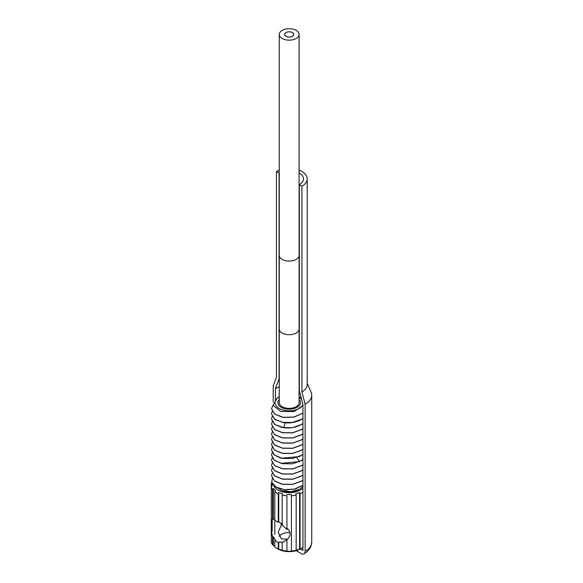 <?xml version="1.0" encoding="UTF-8"?>
<svg xmlns="http://www.w3.org/2000/svg" width="583" height="583" viewBox="0 0 583 583"><rect width="100%" height="100%" fill="white"/><g stroke="black" fill="none" stroke-linecap="round" stroke-linejoin="round"><path stroke-width="0.87" d="M301.579 399.289L299.094 397.606M279.257 396.79L279.126 396.848A14.189 8.191 0 0 0 282.208 409.762A14.189 8.191 0 0 0 302.941 404.602M299.094 399.457A11.339 6.544 0 0 1 300.515 402.627A11.339 6.544 0 0 1 297.192 407.262A11.339 6.544 180 0 1 284.832 408.676A11.339 6.544 180 0 1 277.836 402.627A11.339 6.544 180 0 1 279.257 399.457M281.844 490.631L290.975 491.644L299.203 489.407A14.189 8.191 180 0 1 281.844 490.631L278.39 488.328M302.941 485.355L295.158 489.028L285.612 489.873L277.114 487.782L272.174 483.496L272.181 486.033L272.181 483.431L271.277 484.16A18.037 10.414 0 0 1 271.831 482.607M271.554 475.808L274.549 481.062L282.405 484.305L292.644 484.4L301.637 481.135L302.941 480.203M271.554 470.7L274.484 475.866L282.412 479.153L292.549 479.262L301.637 475.983L302.941 475.05M272.312 478.592L271.722 482.221A17.621 10.173 0 0 0 272.174 483.496M299.808 489.064L302.941 486.535M302.941 480.1L301.637 481.033L292.549 484.313L282.412 484.203L274.484 480.909L271.554 475.772L272.21 473.25M271.722 482.221L275.941 487.053L284.519 489.669L294.626 489.057L302.941 485.253M302.941 464.636L301.637 465.569L292.586 468.841L282.42 468.739L274.527 465.482L271.554 460.308L272.21 457.786M302.941 469.789L301.637 470.721L292.622 473.994L282.427 473.899L274.498 470.612L271.554 465.46L272.21 462.938M302.941 474.941L301.637 475.881L292.6 479.146L282.391 479.044L274.527 475.794L271.554 470.619L272.21 468.091M302.941 459.477L299.436 461.627L281.115 463.303L274.127 460.002L271.554 455.155L272.21 452.627M302.941 418.244L301.637 419.177L292.593 422.449L282.383 422.34L274.527 419.09L271.554 413.915L272.21 411.394M271.554 413.974L274.877 419.454L283.688 422.66C290.443 423.484 296.426 422.362 301.637 419.279L302.941 418.346M271.554 419.111L274.549 424.366L282.405 427.601L292.644 427.703L301.637 424.439L302.941 423.498M302.941 423.396L301.637 424.329C296.426 427.412 290.443 428.534 283.688 427.711L274.877 424.504L271.554 419.068L272.21 416.546M302.941 438.861L301.637 439.793L292.666 443.058L282.42 442.963L274.549 439.728L271.554 434.532L272.21 432.01M271.554 434.59L274.506 439.793L282.449 443.073L292.557 443.175L301.637 439.903L302.941 438.963M302.941 428.549L301.637 429.489L292.644 432.754L282.405 432.652L274.549 429.416L271.554 424.227L272.21 421.698M271.554 424.227L274.491 429.474L282.427 432.761L292.549 432.87L301.637 429.591L302.941 428.658M302.941 433.708L301.637 434.641L292.549 437.92L282.427 437.811L274.491 434.524L271.554 429.38L272.21 426.858M271.554 429.423L274.549 434.678L282.42 437.913L292.666 438.008L301.637 434.743L302.941 433.81M302.941 444.013L301.637 444.953L292.557 448.225L282.449 448.123L274.506 444.844L271.554 439.691L272.21 437.163M271.554 439.75L274.549 444.989L282.442 448.232L292.688 448.312L301.637 445.055L302.941 444.122M302.941 449.172L301.637 450.105L292.688 453.363L282.442 453.283L274.549 450.04L271.554 444.844L272.21 442.322M271.554 444.887L274.52 450.12L282.456 453.385L292.571 453.487L301.637 450.207L302.941 449.274M302.941 454.325L301.637 455.257L292.571 458.537L282.456 458.435L274.52 455.17L271.554 449.996L272.21 447.474M271.554 450.032L274.127 454.951L281.115 458.253L299.436 456.576L302.941 454.427M271.554 455.228L274.527 460.432L282.42 463.689L292.586 463.791L301.637 460.519L302.941 459.586M271.554 465.518L274.527 470.743L282.391 473.994L292.6 474.103L301.637 470.831L302.941 469.891M271.554 460.337L274.498 465.562L282.427 468.849L292.622 468.943L301.637 465.671L302.941 464.738M302.941 413.194L294.043 417.129L283.345 417.457L274.797 414.243L271.554 408.814M302.941 405.469L294.196 411.554L280.773 411.438L273.048 405.272L277.304 397.897L279.257 396.775M299.094 397.008L301.28 398.123M272.997 405.061L271.554 408.763L274.797 414.141L283.345 417.355L294.043 417.02L302.941 413.085M279.257 402.627A9.918 5.728 0 0 0 285.379 407.925A9.918 5.728 0 0 0 296.186 406.679A9.918 5.728 0 0 0 299.094 402.627L299.094 328.994A9.918 5.728 0 0 1 296.186 333.046A9.918 5.728 0 0 1 285.379 334.285A9.918 5.728 0 0 1 279.257 328.994L279.257 402.627M282.157 30.389A9.918 5.728 0 0 0 279.257 34.441A9.918 5.728 0 0 0 285.379 39.731A9.918 5.728 0 0 0 296.186 38.493A9.918 5.728 0 0 0 299.094 34.441A9.918 5.728 0 0 0 292.972 29.15A9.918 5.728 0 0 0 282.157 30.389M285.983 32.604A4.511 2.602 0 0 0 284.664 34.441A4.511 2.602 0 0 0 287.448 36.846A4.511 2.602 0 0 0 292.36 36.284A4.511 2.602 0 0 0 293.686 34.441A4.511 2.602 0 0 0 290.902 32.036A4.511 2.602 0 0 0 285.983 32.604M292.411 36.314A4.584 2.645 0 0 0 293.759 34.441A4.584 2.645 0 0 0 290.924 31.999A4.584 2.645 0 0 0 285.932 32.568A4.584 2.645 0 0 0 284.591 34.441A4.584 2.645 0 0 0 287.419 36.882A4.584 2.645 0 0 0 292.411 36.314M273.23 402.153L273.23 385.91L276.422 377.252L276.422 171.504L279.053 173.027L279.053 378.768L275.409 388.664L275.409 399.231M300.354 548.96L302.941 550.454L302.941 404.566L299.298 390.457L299.298 184.716A14.32 8.264 0 0 0 303.495 178.872A14.32 8.264 0 0 0 299.094 172.911M296.215 550.68L301.229 553.58A5.495 3.177 -120 0 0 303.976 553.85A5.495 3.177 -120 0 0 305.12 551.336L305.12 404.318L301.928 391.98L301.928 186.232L299.298 184.716M305.12 404.318A22.548 13.015 0 0 0 311.723 395.114A22.548 13.015 0 0 0 311.016 391.885L307.212 383.301M301.928 391.98A18.037 10.414 0 0 0 307.212 384.612L307.212 178.872A18.037 10.414 0 0 0 299.094 170.17M301.928 186.232A18.037 10.414 0 0 0 307.212 178.872M279.257 170.17A18.037 10.414 0 0 0 276.422 171.504M279.257 386.944A19.472 11.245 0 0 0 275.409 388.664M273.74 485.53A15.785 9.109 0 0 0 284.708 492.358A15.785 9.109 0 0 0 300.332 490.063A15.785 9.109 0 0 0 302.941 488.073M280.86 523.075A12.629 7.287 -120 0 0 281.429 524.766L278.215 532.257L281.429 538.903L287.506 539.217M279.097 536.36A10.96 6.326 180 0 1 281.429 534.371A10.96 6.326 0 0 1 289.875 532.534M286.923 539.749C291.128 535.872 291.128 531.987 286.923 528.111M282.179 542.401L282.179 550.286A18.037 10.414 0 0 0 286.923 551.022L286.923 539.421L284.402 541.454L282.179 542.401L282.631 542.066L278.725 542.117L278.273 542.533L274.804 540.528L275.584 540.303L273.332 536.695L273.332 545.2L274.804 546.781M274.804 534.392L274.804 520.298L278.273 522.302L278.725 521.814L282.631 524.467M282.179 495.062L282.179 525.035L286.923 529.481L286.923 495.79A18.037 10.414 0 0 1 282.179 495.062L282.631 493.874L278.725 492.577L278.725 521.814M291.427 494.537L291.427 495.79L291.427 494.537L286.923 494.537M291.427 551.226L291.427 551.022A18.037 10.414 0 0 0 296.171 550.286L296.171 495.062A18.037 10.414 0 0 1 291.427 495.79L291.427 551.226L286.923 551.226M296.171 495.062L295.719 493.874L299.626 492.577L300.077 493.757A18.037 10.414 0 0 0 301.928 492.824A18.037 10.414 0 0 0 302.941 492.19M272.181 486.033L271.277 486.761A18.037 10.414 0 0 0 272.553 489.501L273.332 488.51L273.332 519.096L272.553 519.475L272.553 489.501M274.804 520.298L274.804 491.753L275.584 490.762L273.332 488.51M274.804 491.753A18.037 10.414 0 0 0 278.273 493.757L278.725 492.577M302.941 547.415A18.037 10.414 0 0 1 301.928 548.049L300.332 548.975L301.928 548.049A18.037 10.414 0 0 1 300.077 548.982L300.077 493.757M271.277 539.384L271.277 484.16M271.277 530.392L271.277 541.986A18.037 10.414 0 0 0 272.553 544.726L272.553 536.841L271.277 530.392L272.181 531.237L272.181 519.599L272.181 531.237M272.181 519.599L271.277 520.451L271.277 486.761M271.277 520.451L271.78 519.584L272.553 519.475M300.332 548.975L300.332 548.975A15.785 9.109 0 0 1 278.011 548.975L276.422 548.049A18.037 10.414 0 0 1 274.804 546.978L274.804 540.528M276.422 548.049A18.037 10.414 0 0 0 278.273 548.982L278.273 542.533M278.273 522.302L278.273 493.757M302.941 490.988L302.941 490.551M282.179 550.286L278.273 548.982M273.332 545.2L272.553 544.726M300.077 548.982L296.171 550.286M299.626 492.577L299.626 549.266M272.553 536.841L273.332 536.695M274.804 519.519L273.332 519.096M281.429 524.766L281.429 523.483M278.725 542.117L278.725 549.266M296.929 457.575L299.436 461.627M285.182 422.828L283.688 427.711M279.257 328.994L279.257 255.354A9.918 5.728 0 0 0 285.379 260.645A9.918 5.728 0 0 0 296.186 259.406A9.918 5.728 0 0 0 299.094 255.354L299.094 328.994M305.12 551.336A22.548 13.015 0 0 0 311.723 542.132L310.943 546.249C309.675 549.375 307.35 551.912 303.976 553.85M279.257 255.354L279.257 34.441M299.094 255.354L299.094 34.441M293.686 407.728L293.686 408.639M284.664 407.728L284.664 408.639M311.723 542.132L311.723 395.114"/></g></svg>
